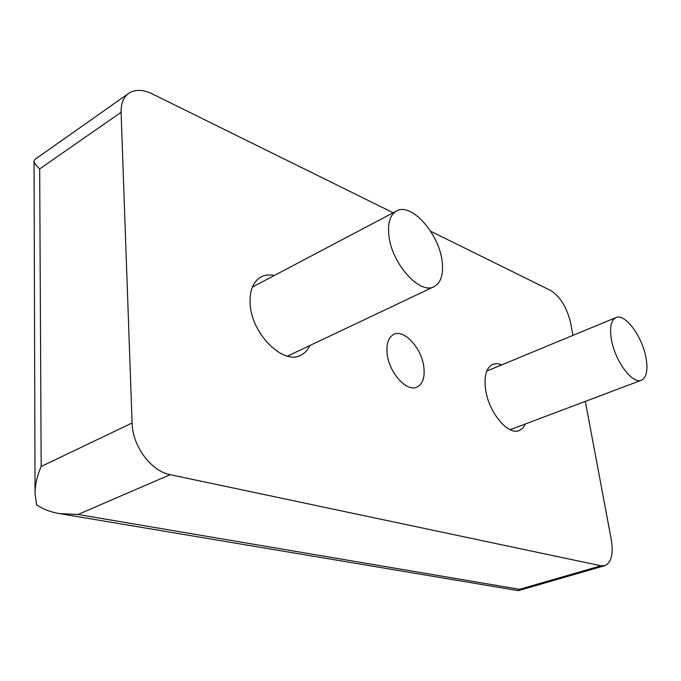 <?xml version="1.0" encoding="UTF-8"?>
<svg xmlns="http://www.w3.org/2000/svg" width="681" height="681" viewBox="0 0 681 681"><rect width="100%" height="100%" fill="white"/><g stroke="black" fill="none" stroke-linecap="round" stroke-linejoin="round"><path stroke-width="1.02" d="M501.906 364.786L497.13 363.569L492.848 364.258C486.302 367.578 483.885 375.997 485.587 389.498C488.635 412.397 508.188 435.797 519.297 430.52L522.897 428.085L525.536 423.914M274.29 275.507C269.37 274.434 264.952 274.92 261.027 276.954C253.077 281.576 249.45 290.625 250.165 304.101C251.553 334.03 283.347 365.271 300.781 355.201C304.739 353.294 307.744 350.077 309.804 345.548M423.846 367.102C421.777 348.366 404.225 328.897 393.831 334.38C388.417 337.248 386.195 343.726 387.166 353.797C389.013 372.762 406.838 392.367 416.993 387.106C422.714 384.144 424.995 377.478 423.846 367.102M645.758 356.597C648.218 369.536 646.763 377.419 641.383 380.245C632.743 384.561 615.496 361.858 611.606 340.526C609.393 327.919 610.831 320.274 615.939 317.584C624.809 313.175 641.689 335.588 645.758 356.597M442.037 260.721C443.748 274.051 441.101 282.692 434.103 286.641C420.117 295.06 391.745 263.819 388.894 235.711C387.54 223.019 390.085 214.77 396.529 210.982C411.094 202.189 438.768 233.191 442.037 260.721M585.328 401.381L611.3 539.735C613.555 554.036 611.376 562.693 604.754 565.698L600.982 565.783L170.165 474.657C151.173 471.252 132.446 446.132 132.088 422.978L121.09 112.297C120.92 103.512 123.457 97.196 128.709 93.348C135.034 89.237 142.857 89.415 152.169 93.859L393.158 212.753M430.639 231.242L550.631 290.446C560.233 296.541 566.898 307.386 570.61 322.981L572.942 335.384M128.709 93.348L34.893 159.448L34.05 161.005C34.144 162.895 36.016 165.534 39.677 168.905L121.09 112.297M39.677 168.905L41.175 466.485C37.174 475.619 35.131 484.719 35.046 493.768L36.612 504.902C43.49 509.362 51.075 512.257 59.392 513.585L78 514.487L170.165 474.657M78 514.487L519.535 589.32L518.105 590.614L59.392 513.585M41.175 466.485L132.088 422.978M519.535 589.32L600.982 565.783M641.383 380.245L510.171 429.711M434.103 286.641L287.51 356.12M604.754 565.698L518.454 590.597M35.046 493.768L34.05 161.005M615.939 317.584L486.779 371.051M396.529 210.982L252.37 287.076"/></g></svg>
